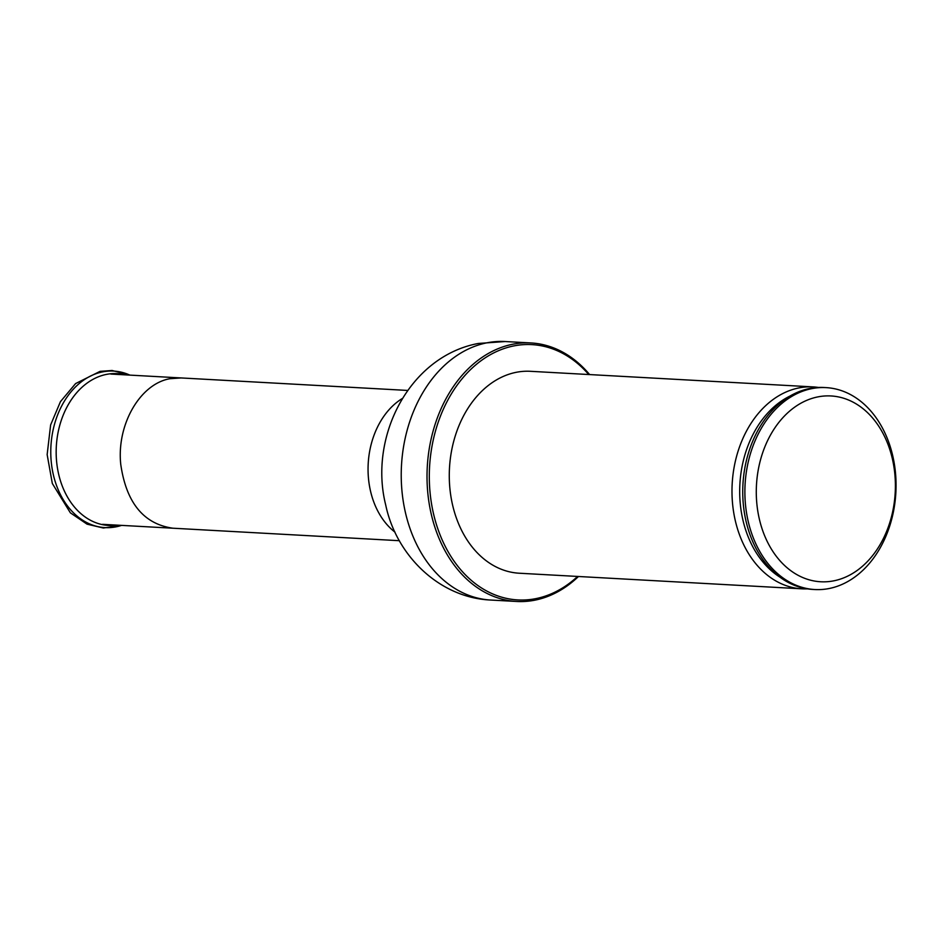 <?xml version="1.0" encoding="UTF-8"?>
<svg xmlns="http://www.w3.org/2000/svg" width="943" height="943" viewBox="0 0 943 943"><rect width="100%" height="100%" fill="white"/><g stroke="black" fill="none" stroke-linecap="round" stroke-linejoin="round"><path stroke-width="1.41" d="M817.616 396.944A93.051 69.476 93.2 0 0 770.113 546.94A93.051 69.476 93.2 0 0 889.744 522.74A93.051 69.476 93.2 0 0 817.616 396.944M811.558 388.681A101.113 75.499 93.2 0 0 744.899 494.12A101.113 75.499 93.2 0 0 814.893 589.54A101.113 75.499 93.2 0 0 895.85 492.741A101.113 75.499 93.2 0 0 826.044 387.62A101.113 75.499 93.2 0 0 811.558 388.681M826.044 387.62L823.887 387.502A101.113 75.499 93.2 0 0 809.4 388.563A101.113 75.499 93.2 0 0 742.754 494.002A101.113 75.499 93.2 0 0 812.748 589.422L814.893 589.54M818.5 387.455A101.113 75.499 93.2 0 0 813.137 386.913A101.113 75.499 93.2 0 0 798.65 387.974A101.113 75.499 93.2 0 0 732.004 493.401A101.113 75.499 93.2 0 0 801.998 588.833A101.113 75.499 93.2 0 0 807.385 588.868M813.137 386.913L530.438 371.306A101.113 75.499 93.2 0 0 515.951 372.367A101.113 75.499 93.2 0 0 449.292 477.806A101.113 75.499 93.2 0 0 519.287 573.226L801.998 588.833M588.75 374.524A127.835 95.455 93.2 0 0 513.593 345.963A127.835 95.455 93.2 0 0 435.136 520.135A127.835 95.455 93.2 0 0 577.611 576.444M589.623 374.571A129.462 96.657 93.2 0 0 530.921 342.946A129.462 96.657 93.2 0 0 512.367 344.313A129.462 96.657 93.2 0 0 427.038 479.303A129.462 96.657 93.2 0 0 516.658 601.469A129.462 96.657 93.2 0 0 578.483 576.491M128.943 375.066L120.527 373.935A76.053 56.78 93.2 0 0 106.311 374.418A76.053 56.78 93.2 0 0 56.238 455.94A76.053 56.78 93.2 0 0 112.17 525.534L120.657 525.334M180.738 377.966L169.964 378.709C140.024 383.836 116.508 424.751 120.751 464.357C126.244 502.56 143.477 523.825 172.463 528.151M789.963 396.084A98.225 73.342 93.2 0 0 739.89 484.136A98.225 73.342 93.2 0 0 779.967 577.163M490.867 600.054C439.403 597.874 396.225 555.521 385.699 504.941C368.536 436.951 409.297 356.43 478.231 343.476L505.13 341.531A129.462 96.657 93.2 0 0 486.588 342.887A129.462 96.657 93.2 0 0 401.246 477.877A129.462 96.657 93.2 0 0 490.867 600.054L516.658 601.469M402.378 398.465A75.251 56.179 93.2 0 0 368.206 463.626A75.251 56.179 93.2 0 0 394.999 532.158M129.863 375.114A78.375 58.525 93.2 0 0 102.457 371.907A78.375 58.525 93.2 0 0 51.559 464.651A78.375 58.525 93.2 0 0 121.576 525.381M102.587 524.332L399.372 540.704M110.885 374.065L407.659 390.437M505.13 341.531L530.921 342.946M121.765 525.392L103.365 528.021L87.039 524.155L70.371 512.839L52.325 483.488L47.15 454.597L50.627 424.939L60.446 401.647L75.593 383.577L100.041 371.365L112.111 370.493L130.063 375.125"/></g></svg>
